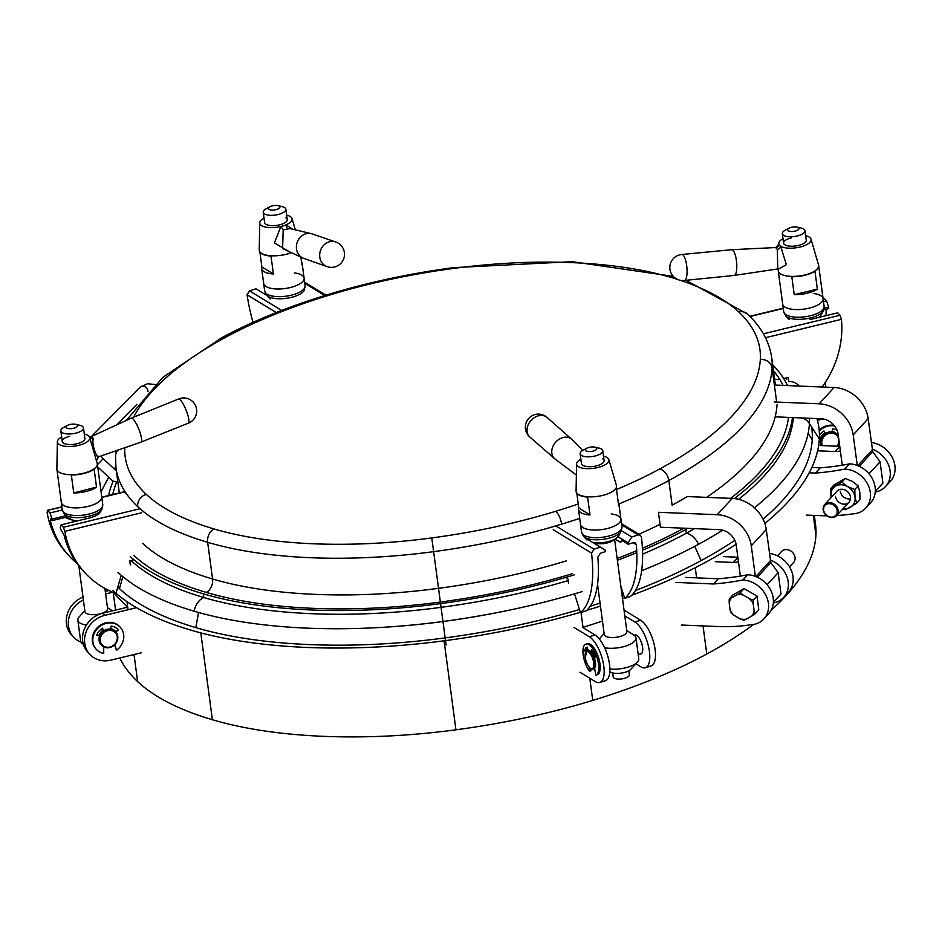 <?xml version="1.0" encoding="UTF-8"?>
<svg xmlns="http://www.w3.org/2000/svg" width="942" height="942" viewBox="0 0 942 942"><rect width="100%" height="100%" fill="white"/><g stroke="black" fill="none" stroke-linecap="round" stroke-linejoin="round"><path stroke-width="1.41" d="M594.72 530.04A20.383 7.807 172.4 0 1 580.531 524.553A20.383 7.807 -7.6 0 0 582.792 527.52A20.383 7.807 -7.6 0 0 606.059 528.839A20.383 7.807 -7.6 0 0 620.943 519.16A20.383 7.807 172.4 0 1 594.72 530.04M611.205 513.932A20.383 7.807 172.4 0 1 620.943 519.16L621.967 526.802A20.383 7.807 172.4 0 1 595.744 537.682A20.383 7.807 172.4 0 1 581.555 532.195L583.616 536.41A19.605 7.501 172.4 0 0 596.298 539.801A19.605 7.501 172.4 0 0 621.084 531.406L621.967 526.802M865.78 508.044L870.573 502.828A24.468 20.547 -137.4 0 0 875.118 487.202A24.468 20.547 -137.4 0 0 849.578 463.864A293.586 246.51 42.6 0 1 820.199 467.856L815.395 473.072A293.586 246.51 -137.4 0 0 844.774 469.081A24.468 20.547 42.6 0 1 870.326 492.419A24.468 20.547 42.6 0 1 865.78 508.044A24.468 20.547 42.6 0 1 852.569 513.896A195.724 164.332 42.6 0 1 836.767 515.51M826.852 515.78A195.724 164.332 42.6 0 1 821.083 515.686L806.364 515.086M809.202 472.813L815.395 473.072M820.199 467.856L811.839 467.503M849.578 463.864L844.774 469.081M872.245 449.146A24.468 20.547 42.6 0 1 890.108 470.894A24.468 20.547 42.6 0 1 885.562 486.519L890.355 481.303A24.468 20.547 -137.4 0 0 894.9 465.678A24.468 20.547 -137.4 0 0 871.362 442.505M885.562 486.519A24.468 20.547 42.6 0 1 875.224 492.054M817.609 450.818L835.177 451.548A293.586 246.51 -137.4 0 0 840.394 451.088M839.781 446.532L835.177 451.548M839.758 446.32L818.645 445.448M576.374 475.051L555.062 459.013A12.929 10.068 -48.7 0 1 554.614 458.648A12.929 10.068 -48.7 0 1 552.589 447.25A12.929 10.068 -48.7 0 1 562.398 437.724A12.929 10.068 -48.7 0 1 571.688 439.243A12.929 10.068 -48.7 0 1 572.1 439.631L582.674 450.453M530.134 437.276A13.047 10.162 -48.7 0 1 529.934 437.112A13.047 10.162 -48.7 0 1 527.885 425.596A13.047 10.162 -48.7 0 1 537.788 415.987A13.047 10.162 -48.7 0 1 547.172 417.518A13.047 10.162 -48.7 0 1 547.361 417.695M594.826 447.156A5.77 2.202 -7.6 0 0 586.854 448.215A5.77 2.202 -7.6 0 0 586.006 450.888A5.77 2.202 -7.6 0 0 593.766 450.912A5.77 2.202 -7.6 0 0 596.086 447.627A5.77 2.202 -7.6 0 0 594.826 447.156L598.912 448.086A11.422 4.369 172.4 0 1 601.432 449.028A11.422 4.369 172.4 0 1 602.762 450.735A11.422 4.369 172.4 0 1 594.496 456.14A11.422 4.369 172.4 0 1 581.473 455.469A11.422 4.369 172.4 0 1 580.131 453.75L581.45 463.617A11.422 4.369 -7.6 0 0 582.721 465.289A11.422 4.369 -7.6 0 0 595.744 466.019A11.422 4.369 -7.6 0 0 604.081 460.603A11.422 4.369 -7.6 0 0 602.809 458.931M580.861 459.201A16.308 6.241 -7.6 0 0 576.575 463.9A16.308 6.241 -7.6 0 0 578.412 466.643A16.308 6.241 -7.6 0 0 597.475 467.597A16.308 6.241 -7.6 0 0 608.862 459.59A16.308 6.241 -7.6 0 0 607.119 457.565A16.308 6.241 -7.6 0 0 603.492 456.175M576.575 463.9L576.08 490.923A20.383 7.807 -7.6 0 0 576.104 491.371A20.383 7.807 -7.6 0 0 578.364 494.35A20.383 7.807 -7.6 0 0 601.62 495.657A20.383 7.807 -7.6 0 0 616.515 485.978A20.383 7.807 -7.6 0 0 616.421 485.53L608.862 459.59M618.27 502.639A20.383 7.807 172.4 0 1 618.953 504.217A20.383 7.807 172.4 0 1 618.717 505.925L616.315 488.003A20.383 7.807 -7.6 0 0 616.563 486.296A20.383 7.807 -7.6 0 0 616.539 486.143M576.127 491.536A20.383 7.807 -7.6 0 0 576.139 491.689A20.383 7.807 -7.6 0 0 578.412 494.668A20.383 7.807 -7.6 0 0 587.608 497.082L589.998 515.003A20.383 7.807 172.4 0 1 580.802 512.589A20.383 7.807 172.4 0 1 578.541 509.61A20.383 7.807 172.4 0 1 578.777 507.903L576.822 493.267M589.998 515.003L578.777 507.903M115.548 631.729A9.785 8.713 136.8 0 0 115.43 631.587A9.785 8.713 136.8 0 0 104.562 630.316A9.785 8.713 136.8 0 0 99.075 640.525A9.785 8.713 136.8 0 0 101.171 644.999A9.785 8.713 136.8 0 0 101.3 645.129M99.098 635.473A9.785 8.713 -43.2 0 1 103.396 630.163M110.555 628.679A9.785 8.713 -43.2 0 1 114.924 631.046A9.785 8.713 -43.2 0 1 115.171 631.328M703.026 625.924L706.783 654.007A384.972 147.341 172.4 0 1 592.753 700.401A352.791 135.024 172.4 0 1 455.94 729.803A316.065 120.976 172.4 0 1 323.53 736.338A316.065 120.976 172.4 0 1 212.386 719.735A352.791 135.024 172.4 0 1 137.638 681.596A384.972 147.341 172.4 0 1 119.787 657.975M814.335 515.415L815.525 524.388A384.972 147.341 172.4 0 1 815.925 535.221A424.936 162.636 -7.6 0 1 771.192 610.181M706.783 654.007A424.936 162.636 -7.6 0 0 753.553 624.487M773.323 602.962A24.468 20.547 -137.4 0 0 783.662 597.416A24.468 20.547 -137.4 0 0 788.195 581.791A24.468 20.547 -137.4 0 0 770.344 560.054M769.461 553.413A24.468 20.547 42.6 0 1 792.999 576.575A24.468 20.547 42.6 0 1 788.454 592.2L783.662 597.416M738.481 561.997A293.586 246.51 42.6 0 1 733.276 562.445L715.319 561.703M733.276 562.445L737.88 557.44M723.338 556.616L737.845 557.217M609.874 669.02A19.57 7.489 -7.6 0 0 637.428 662.073A19.57 7.489 -7.6 0 0 638.758 658.764L635.968 637.852A19.57 7.489 -7.6 0 0 633.813 635.002A19.57 7.489 -7.6 0 0 633.672 634.92M580.131 453.75A11.422 4.369 172.4 0 1 583.157 450.194L586.854 448.215M597.546 584.252L604.258 634.484A11.422 4.369 -7.6 0 0 605.588 636.191A11.422 4.369 -7.6 0 0 618.611 636.863A11.422 4.369 -7.6 0 0 626.889 631.458L614.655 539.813M610.216 671.94A11.422 4.369 -7.6 0 0 610.298 671.987A11.422 4.369 -7.6 0 0 610.369 672.035A11.422 4.369 -7.6 0 0 621.014 673.141A11.422 4.369 -7.6 0 0 630.893 669.244L637.428 662.073M612.677 672.929L613.207 676.921A8.16 3.12 -7.6 0 0 614.16 678.134A8.16 3.12 -7.6 0 0 623.463 678.617A8.16 3.12 -7.6 0 0 629.374 674.755L628.844 670.775M604.646 647.755A19.57 7.489 -7.6 0 0 625.547 646.118A19.57 7.489 -7.6 0 0 635.968 637.852M837.061 434.533A9.785 8.713 136.8 0 0 836.932 434.392A9.785 8.713 136.8 0 0 826.063 433.12A9.785 8.713 136.8 0 0 820.576 443.329A9.785 8.713 136.8 0 0 821.188 445.554M820.6 438.277A9.785 8.713 -43.2 0 1 824.898 432.967M832.069 431.483A9.785 8.713 -43.2 0 1 836.425 433.85A9.785 8.713 -43.2 0 1 836.673 434.132M791.468 227.293A5.77 2.202 -7.6 0 0 789.066 228.164A5.77 2.202 -7.6 0 0 788.442 230.955A5.77 2.202 -7.6 0 0 795.048 231.108A5.77 2.202 -7.6 0 0 798.863 229.012A5.77 2.202 -7.6 0 0 797.026 227.104A5.77 2.202 -7.6 0 0 791.468 227.293M797.026 227.104L801.124 228.035A11.422 4.369 172.4 0 1 804.974 230.684A11.422 4.369 172.4 0 1 797.203 235.971A11.422 4.369 172.4 0 1 782.343 233.698A11.422 4.369 172.4 0 1 785.357 230.131L789.066 228.164M640.254 653.983A9.95 3.933 -107.9 0 0 640.972 653.925A9.95 3.933 -107.9 0 0 642.597 647.307A9.95 3.933 -107.9 0 0 634.873 634.99A9.95 3.933 -107.9 0 0 634.284 635.332M602.468 621.096L582.745 627.454L595.014 634.932A24.468 9.679 72.1 0 1 608.603 659.4A24.468 9.679 72.1 0 1 605.506 680.619L599.807 682.455A24.468 9.679 72.1 0 1 595.285 681.572L579.954 672.235M635.862 663.78L640.913 666.865A24.468 9.679 -107.9 0 0 645.435 667.737A24.468 9.679 -107.9 0 0 648.52 646.518A24.468 9.679 -107.9 0 0 634.932 622.05L624.805 615.891M625.3 610.875L640.631 620.213A24.468 9.679 72.1 0 1 654.219 644.681A24.468 9.679 72.1 0 1 651.134 665.9L645.435 667.737M573.972 627.431L589.303 636.768A24.468 9.679 72.1 0 1 602.892 661.237A24.468 9.679 72.1 0 1 599.807 682.455M579.483 609.498A360.339 137.921 172.4 0 1 445.154 637.899A323.612 123.861 172.4 0 1 309.588 644.599A323.612 123.861 172.4 0 1 195.783 627.607A360.339 137.921 172.4 0 1 119.446 588.644A392.52 150.225 172.4 0 1 117.809 587.09M581.167 612.041A367.474 140.652 172.4 0 1 445.531 640.607A330.748 126.593 172.4 0 1 306.962 647.448A330.748 126.593 172.4 0 1 190.649 630.08A367.474 140.652 172.4 0 1 112.793 590.351M811.592 426.985A392.52 150.225 172.4 0 1 812.239 439.678A432.472 165.521 172.4 0 1 781.836 501.168A432.472 165.521 172.4 0 1 763.055 519.148M734.807 540.367A432.472 165.521 172.4 0 1 701.154 560.584A392.52 150.225 172.4 0 1 635.426 590.528M816.949 418.578A399.655 152.957 172.4 0 1 819.328 438.937A439.62 168.253 172.4 0 1 788.419 501.438A439.62 168.253 172.4 0 1 764.845 523.458M736.091 544.264A439.62 168.253 172.4 0 1 706.406 561.832A399.655 152.957 172.4 0 1 631.835 595.214M624.522 597.887A399.655 152.957 172.4 0 1 622.497 598.606M600.466 606.083A399.655 152.957 172.4 0 1 588.032 609.98A367.474 140.652 172.4 0 1 586.642 610.404M623.592 594.955A392.52 150.225 172.4 0 1 622.085 595.497M600.066 603.08A392.52 150.225 172.4 0 1 590.316 606.189M799.228 386.067A15.496 13.8 136.8 0 0 798.71 385.478A15.496 13.8 136.8 0 0 788.725 381.486L788.183 377.436L783.65 378.531M810.096 319.526L837.768 312.838L840.052 315.264L841.418 319.338A98.463 87.724 -43.2 0 1 822.154 387.009M779.776 379.449A10.598 9.444 -43.2 0 1 774.559 378.978M826.016 315.676A98.463 87.724 136.8 0 0 826.087 309.247M786.499 377.836L786.688 379.32M797.544 384.383L798.004 384.995A15.496 13.8 136.8 0 0 797.639 384.466M823.496 301.711L826.605 300.969L828.607 307.092A98.463 87.724 136.8 0 1 828.724 308.611L823.744 309.812M823.084 298.567L824.321 298.532L826.605 300.969M828.607 307.092L824.132 308.175M574.22 574.879A344.642 131.904 172.4 0 1 440.573 603.61A307.916 117.856 172.4 0 1 311.578 609.98A307.916 117.856 172.4 0 1 203.295 593.813A344.642 131.904 172.4 0 1 130.279 556.545M568.144 580.59A344.642 131.904 172.4 0 1 441.068 607.343A307.916 117.856 172.4 0 1 312.073 613.713A307.916 117.856 172.4 0 1 203.79 597.546A344.642 131.904 172.4 0 1 131.032 560.537M772.664 364.79A376.812 144.22 172.4 0 1 787.512 385.584M108.566 495.539A416.776 159.516 172.4 0 1 113.099 481.244M687.884 528.356A416.776 159.516 -7.6 0 1 685.823 529.486A376.812 144.22 172.4 0 1 642.491 550.246M636.816 552.624A376.812 144.22 172.4 0 1 617.387 560.266M685.823 529.486L686.329 533.219A376.812 144.22 172.4 0 1 642.597 554.143M734.301 498.565A416.776 159.516 -7.6 0 0 792.457 417.565M722.702 530.193A431.777 165.262 172.4 0 1 698.493 544.299A15.519 10.115 61.5 0 0 686.306 533.231A416.776 159.516 -7.6 0 0 694.572 528.639M738.61 499.331A416.776 159.516 -7.6 0 0 793.329 417.6M616.527 489.51A351.531 134.541 172.4 0 0 659.753 468.951A10.598 6.912 61.5 0 1 668.844 480.526L672.129 505.171A383.806 146.893 -7.6 0 0 687.283 496.552L732.205 498.412A32.617 27.389 42.6 0 1 766.27 529.522L770.827 562.539L778.151 572.654L781 593.966A19.735 16.567 42.6 0 1 780.259 594.838L773.37 602.338M755.354 576.363L751.28 545.83A32.617 27.389 -137.4 0 0 717.227 514.721L658.434 512.295L660.436 527.226L719.217 529.651A16.308 13.694 42.6 0 1 736.244 545.206L740.365 576.092M770.426 560.678L755.837 576.551M770.827 562.539L757.356 577.199M778.151 572.654L767.094 584.699M781 593.966L773.37 602.268M615.479 539.271L620.13 542.109L621.049 541.297A18.758 7.183 -7.6 0 0 621.626 540.319M620.13 542.109L621.049 541.297M621.555 523.705L640.301 535.127L641.431 536.975A98.463 38.94 72.1 0 1 630.386 596.545L624.687 598.382A98.463 38.94 -107.9 0 0 636.333 544.664L635.273 542.851L633.201 542.674L628.22 544.288L621.885 540.425M568.462 582.98L567.92 578.93L565.53 577.481M580.484 612.641L586.183 610.793A98.463 38.94 72.1 0 0 597.829 557.075L600.407 553.248L605.4 551.647A98.463 38.94 72.1 0 0 605.247 550.175L600.431 547.114L594.013 549.174L591.529 553.072A98.463 38.94 72.1 0 1 580.484 612.641L574.644 594.237A15.496 6.123 -107.9 0 0 574.526 593.872M620.86 586.348L624.687 598.382M600.431 547.114L586.63 538.706M621.426 530.676L631.799 536.987L628.055 542.816L618.058 536.728M640.301 535.127L638.217 534.926L631.799 536.987M628.22 544.288A98.463 38.94 -107.9 0 0 628.055 542.816M276.241 312.556L247.075 294.799A98.463 38.94 -107.9 0 0 252.998 322.352M266.869 295.47L255.918 288.805L249.5 290.878L281.646 310.448M247.075 294.799L249.5 290.878M133.952 559.831L129.784 560.831L130.326 564.882M141.677 512.742L64.857 531.323A98.463 87.724 136.8 0 0 85.475 573.348A98.463 87.724 136.8 0 0 115.96 593.448L121.188 575.503A15.496 13.8 -43.2 0 1 121.247 575.303M65.822 515.733L52.187 519.03L49.95 512.966L47.665 510.54L47.1 512.436A98.463 87.724 136.8 0 0 67.718 554.461L69.743 556.616A98.463 87.724 136.8 0 0 77.067 563.469M85.475 573.348L83.449 571.193A98.463 87.724 -43.2 0 1 64.032 535.032L60.594 529.145A98.463 87.724 -43.2 0 1 60.3 527.673L61.112 524.835L88.784 518.147A17.945 6.865 172.4 0 0 99.758 512.872A17.945 6.865 172.4 0 0 100.829 511.2M69.885 519.383L65.175 517.441L52.469 520.514L50.691 518.618L50.338 520.467A98.463 87.724 136.8 0 0 69.743 556.616M101.76 497.176L124.156 491.759A3.262 0.801 76.4 0 1 124.532 491.948L101.795 497.447M127.099 494.68L124.532 491.948M49.95 512.966L62.337 509.963M64.857 531.323L63.397 527.261L61.112 524.835M61.948 507.079L47.3 510.352L61.913 506.82M52.187 519.03A98.463 87.724 136.8 0 0 52.469 520.514M875.271 491.441L882.159 483.941A19.735 16.567 -137.4 0 0 882.901 483.069L880.063 461.757L872.728 451.642L868.171 418.625A32.617 27.389 -137.4 0 0 834.117 387.503L775.325 385.078M842.278 465.195L838.156 434.309A16.308 13.694 -137.4 0 0 821.118 418.754L776.184 416.894M774.194 401.963L819.128 403.812A32.617 27.389 42.6 0 1 853.193 434.933L857.267 465.454M872.327 449.77L857.75 465.642M872.728 451.642L859.257 466.302M880.063 461.757L868.995 473.791M882.901 483.069L875.283 491.359M276.595 288.982A20.383 7.807 172.4 0 1 263.689 283.518A20.383 7.807 -7.6 0 0 266.068 286.568A20.383 7.807 -7.6 0 0 289.335 287.769A20.383 7.807 -7.6 0 0 304.101 278.125A20.383 7.807 172.4 0 1 276.595 288.982M294.351 272.897A20.383 7.807 172.4 0 1 304.101 278.125L305.126 285.767A20.383 7.807 172.4 0 1 277.619 296.624A20.383 7.807 172.4 0 1 264.702 291.16L266.763 295.376A19.605 7.501 172.4 0 0 278.22 298.744A19.605 7.501 172.4 0 0 304.231 290.371L305.126 285.767M819.175 430.117A16.308 14.53 -43.2 0 1 834.165 425.49M819.257 431.083A16.308 14.53 -43.2 0 1 834.588 426.008M821.259 438.442L819.375 437.948M838.003 433.402L836.873 434.333M823.803 431.071L825.263 433.603M821.118 438.819L819.352 438.36M819.422 435.581A13.047 11.622 -43.2 0 1 823.944 430.977L825.404 433.508M831.963 431.931L832.681 428.869A13.047 11.622 -43.2 0 1 837.108 430.376M838.144 434.25L837.379 434.874M589.221 667.348L589.504 671.281A16.308 6.453 72.1 0 1 583.204 654.961A16.308 6.453 72.1 0 1 585.865 644.104L587.29 643.645A16.308 6.453 72.1 0 1 599.96 663.839A16.308 6.453 72.1 0 1 597.299 674.696L595.874 675.155L597.299 674.696M585.865 644.104A16.308 6.453 72.1 0 1 598.535 664.298A16.308 6.453 72.1 0 1 595.874 675.155L594.59 668.479M592.106 653.218L592.824 651.57M586.56 650.84L586.136 650.227A13.047 5.157 72.1 0 1 587.29 647.437M589.504 671.281L590.928 670.822L590.775 668.738M585.606 651.994L584.711 650.687A13.047 5.157 72.1 0 1 586.866 647.213A13.047 5.157 72.1 0 1 587.196 647.13L588.114 650.263M591.388 652.253L591.564 649.792A13.047 5.157 72.1 0 1 595.521 657.269L594.355 657.857M584.711 650.687L586.136 650.227M740.106 618.835A16.709 8.772 24.9 0 0 743.956 620.201A16.709 2.355 -34.7 0 0 744.003 620.177A16.709 2.355 -34.7 0 0 746.323 619.118L751.716 616.044A16.709 2.355 -34.7 0 0 755.107 613.854L758.793 609.839L757.003 596.05L744.086 588.597L732.935 594.944L729.249 598.959A16.709 6.417 92.6 0 0 729.202 603.068L730.062 609.745A16.709 6.417 92.6 0 0 731.027 612.747A16.709 8.772 24.9 0 0 733.853 615.232L740.106 618.835A13.553 11.375 -137.4 0 0 743.32 619.365A13.553 11.375 -137.4 0 0 746.323 619.118M755.107 613.854A16.709 6.417 -87.4 0 1 754.13 610.852L753.27 604.175A16.709 6.417 -87.4 0 1 753.329 600.054A16.709 8.772 -155.1 0 1 749.479 598.688L743.214 595.085A16.709 8.772 -155.1 0 1 740.4 592.612A16.709 2.355 145.3 0 1 740.33 592.659A16.709 2.355 145.3 0 1 737.009 594.802L731.616 597.876A16.709 2.355 145.3 0 1 729.249 598.959M743.214 595.085A13.553 11.375 -137.4 0 0 740.012 594.555A13.553 11.375 -137.4 0 0 737.009 594.802M789.549 566.907L793.529 562.574A8.16 6.853 -137.4 0 0 794.094 554.497A8.16 6.853 -137.4 0 0 786.523 549.586A8.16 6.853 -137.4 0 0 781.519 551.529L777.539 555.862M740.4 592.612L744.086 588.597M753.329 600.054L757.003 596.05M731.616 597.876A13.553 11.375 -137.4 0 0 729.202 603.068M730.062 609.745A13.553 11.375 -137.4 0 0 733.853 615.232M751.716 616.044A13.553 11.375 -137.4 0 0 754.13 610.852M753.27 604.175A13.553 11.375 -137.4 0 0 749.479 598.688M835.448 496.399A8.16 6.853 -137.4 0 0 841.006 503.487A8.16 6.853 -137.4 0 0 848.977 502.227A8.16 6.853 -137.4 0 0 850.485 497.023A8.16 6.853 -137.4 0 0 844.939 489.934A8.16 6.853 -137.4 0 0 836.967 491.194L824.674 504.571A8.16 6.853 42.6 0 1 829.69 502.616A8.16 6.853 42.6 0 1 837.25 507.526A8.16 6.853 42.6 0 1 836.684 515.604A8.16 6.853 42.6 0 1 831.68 517.547A8.16 6.853 42.6 0 1 824.109 512.636A8.16 6.853 42.6 0 1 824.674 504.571M840.252 491.182A8.16 6.853 -137.4 0 0 850.508 498.824M854.818 489.499L858.138 485.895L852.404 481.386L845.186 478.501L841.877 482.104L847.6 486.614L854.818 489.499L855.006 497.211L856.667 503.299L845.551 509.704L842.878 508.857M858.138 485.895L859.799 491.983L859.975 499.696L856.667 503.299M845.186 478.501L834.07 484.906L830.762 488.509L831.15 497.517M841.877 482.104L830.762 488.509M831.174 497.494A13.047 10.951 -137.4 0 1 830.938 496.21A13.047 10.951 42.6 0 1 835.578 486.107A13.047 10.951 -137.4 0 1 847.6 486.614A13.047 10.951 -137.4 0 1 855.006 497.211A13.047 10.951 -137.4 0 1 850.367 507.302A13.047 10.951 -137.4 0 1 843.184 508.527M117.138 482.127L112.757 480.997L97.733 466.961M823.014 418.943L817.432 420.297M836.979 434.238A9.95 8.867 136.8 0 0 836.543 433.744A9.95 8.867 136.8 0 0 832.104 431.33M824.827 432.849A9.95 8.867 136.8 0 0 820.458 438.242M279.185 206.133A5.77 2.202 -7.6 0 0 277.925 205.662A5.77 2.202 -7.6 0 0 269.954 206.722A5.77 2.202 -7.6 0 0 269.106 209.383A5.77 2.202 -7.6 0 0 276.854 209.418A5.77 2.202 -7.6 0 0 279.185 206.133M277.925 205.662L282.011 206.592A11.422 4.369 172.4 0 1 284.531 207.534A11.422 4.369 172.4 0 1 285.862 209.242A11.422 4.369 172.4 0 1 277.596 214.646A11.422 4.369 172.4 0 1 264.561 213.964A11.422 4.369 172.4 0 1 263.23 212.256A11.422 4.369 172.4 0 1 266.245 208.688L269.954 206.722M335.434 241.882L312.12 233.899A12.929 11.375 109.2 0 0 311.201 233.628L289.842 228.541L283.189 229.93L282.6 248.582L302.735 257.955A12.929 11.375 109.2 0 0 303.63 258.32L326.862 266.527M311.201 233.628A12.929 11.375 109.2 0 0 305.514 233.887A12.929 11.375 109.2 0 0 296.459 245.509A12.929 11.375 109.2 0 0 302.735 257.955M335.564 241.929A13.047 11.481 109.2 0 0 335.164 241.8A13.047 11.481 109.2 0 0 328.899 241.917A13.047 11.481 109.2 0 0 319.727 253.951A13.047 11.481 109.2 0 0 326.591 266.421A13.047 11.481 109.2 0 0 326.992 266.574M263.23 212.256L264.608 222.583A11.422 4.369 -7.6 0 0 265.938 224.29A11.422 4.369 -7.6 0 0 278.973 224.973A11.422 4.369 -7.6 0 0 287.239 219.568A11.422 4.369 -7.6 0 0 285.909 217.861M289.182 251.644L274.428 242.918L280.893 226.492A16.308 6.241 -7.6 0 0 286.038 224.832A16.308 6.241 -7.6 0 0 292.02 218.556A16.308 6.241 -7.6 0 0 290.183 216.472A16.308 6.241 -7.6 0 0 286.651 215.141M264.019 218.167A16.308 6.241 -7.6 0 0 259.733 222.865A16.308 6.241 -7.6 0 0 261.664 225.668A16.308 6.241 -7.6 0 0 280.893 226.492L283.189 229.93M259.733 222.865L259.238 249.889A20.383 7.807 -7.6 0 0 259.262 250.337A20.383 7.807 -7.6 0 0 261.64 253.386A20.383 7.807 -7.6 0 0 291.361 252.656M259.285 250.501A20.383 7.807 -7.6 0 0 259.297 250.654A20.383 7.807 -7.6 0 0 261.688 253.704A20.383 7.807 -7.6 0 0 271.002 256.059L273.392 273.981A20.383 7.807 172.4 0 1 264.078 271.626A20.383 7.807 172.4 0 1 261.688 268.576A20.383 7.807 172.4 0 1 261.888 266.975L259.91 252.15M301.499 261.699A20.383 7.807 172.4 0 1 302.111 263.183A20.383 7.807 172.4 0 1 301.911 264.784L300.887 257.084M287.934 228.4A3.262 1.943 86.3 0 1 286.038 224.832L292.491 229.165M261.888 266.975L273.392 273.981M103.702 646.954L103.726 653.418A16.308 14.53 -43.2 0 1 96.414 649.462L95.907 648.92A16.308 14.53 -43.2 0 1 92.422 641.467A16.308 14.53 -43.2 0 1 101.571 624.452A16.308 14.53 -43.2 0 1 119.669 626.583L120.176 627.125A16.308 14.53 -43.2 0 1 123.673 634.578A16.308 14.53 -43.2 0 1 116.49 650.333L114.653 644.905M96.414 649.462A16.308 14.53 -43.2 0 1 92.928 642.008A16.308 14.53 -43.2 0 1 102.077 624.993A16.308 14.53 -43.2 0 1 120.176 627.125M99.746 635.65L96.849 634.884M117.55 629.091A13.047 11.622 -43.2 0 1 117.868 629.48L115.371 631.529M102.289 628.267L103.761 630.799M99.605 636.015L96.708 635.249A13.047 11.622 -43.2 0 1 102.431 628.184L103.903 630.704M110.461 629.126L111.18 626.065A13.047 11.622 -43.2 0 1 117.797 629.35A13.047 11.622 -43.2 0 1 118.374 630.01L115.866 632.07M114.948 644.622L116.49 650.333M768.413 603.327A24.468 20.547 -137.4 0 0 742.873 579.989L747.665 574.773A24.468 20.547 42.6 0 1 773.217 598.099A24.468 20.547 42.6 0 1 768.672 613.725L763.88 618.941A24.468 20.547 -137.4 0 0 768.413 603.327M681.313 625.029L719.182 626.595A195.724 164.332 -137.4 0 0 750.656 624.793A24.468 20.547 -137.4 0 0 763.88 618.941M742.873 579.989A293.586 246.51 42.6 0 1 713.494 583.969L675.626 582.403M713.494 583.969L718.287 578.753A293.586 246.51 -137.4 0 0 747.665 574.773M685.646 577.411L718.287 578.753M595.474 662.438A9.785 3.874 -107.9 0 0 587.867 650.321L587.149 650.545A9.785 3.874 72.1 0 1 594.755 662.662A9.785 3.874 72.1 0 1 593.166 669.173L593.872 668.95A9.785 3.874 -107.9 0 0 595.474 662.438M595.12 657.469A8.16 3.226 -107.9 0 0 592.73 653.018M592.812 651.793A9.785 3.874 72.1 0 1 593.531 652.759M61.654 437.041A16.308 6.241 -7.6 0 0 57.368 441.739A16.308 6.241 -7.6 0 0 79.163 445.213A16.308 6.241 -7.6 0 0 89.655 437.429L96.473 460.826L98.533 456.835L140.959 442.128A12.929 2.838 68.1 0 0 140.982 442.116A12.929 2.838 68.1 0 0 139.781 431.719A12.929 2.838 68.1 0 0 132.916 418.837A12.929 2.838 68.1 0 0 131.327 418.13A12.929 2.838 68.1 0 0 131.303 418.142L90.326 437.017L92.493 437.218L93.258 438.501C91.068 446.814 99.499 461.592 97.921 456.01M180.122 399.714A13.047 2.861 68.1 0 1 187.058 412.714A13.047 2.861 68.1 0 1 188.27 423.205A13.047 2.861 68.1 0 1 188.259 423.205A13.047 13.047 0 0 0 192.592 401.492A13.047 13.047 0 0 0 178.509 399.008A13.047 2.861 68.1 0 1 178.521 399.008A13.047 2.861 68.1 0 1 180.122 399.714M69.637 436.264A11.422 4.369 -7.6 0 0 62.243 441.457A11.422 4.369 -7.6 0 0 77.48 443.635A11.422 4.369 -7.6 0 0 84.874 438.442L83.461 427.88A11.422 4.369 172.4 0 1 75.701 433.167A11.422 4.369 172.4 0 1 60.83 430.894A11.422 4.369 172.4 0 1 63.856 427.327L67.565 425.36A5.77 2.202 -7.6 0 0 66.929 428.151A5.77 2.202 -7.6 0 0 73.547 428.304A5.77 2.202 -7.6 0 0 77.362 426.208A5.77 2.202 -7.6 0 0 75.525 424.3A5.77 2.202 -7.6 0 0 69.955 424.489A5.77 2.202 -7.6 0 0 67.565 425.36M57.368 441.739L56.873 468.763A20.383 7.807 -7.6 0 0 56.897 469.21A20.383 7.807 -7.6 0 0 84.109 473.096A20.383 7.807 -7.6 0 0 97.309 463.817A20.383 7.807 -7.6 0 0 97.214 463.37L96.473 460.826M97.309 463.817L102.76 504.641A20.383 7.807 172.4 0 1 78.033 515.51A20.383 7.807 172.4 0 1 62.337 510.034L61.324 502.392A20.383 7.807 -7.6 0 0 88.536 506.278A20.383 7.807 -7.6 0 0 101.736 496.999A20.383 7.807 172.4 0 1 77.02 507.868A20.383 7.807 172.4 0 1 61.324 502.392L56.897 469.21M86.546 491.335A20.383 7.807 172.4 0 1 73.747 492.949L71.356 475.027A20.383 7.807 -7.6 0 0 84.156 473.414A20.383 7.807 -7.6 0 0 94.141 469.175L96.531 487.096A20.383 7.807 172.4 0 1 86.546 491.335M93.258 438.501A3.262 2.508 158.4 0 1 89.655 437.429A16.308 6.241 -7.6 0 0 89.514 437.064A16.308 6.241 -7.6 0 0 87.488 435.157A16.308 6.241 -7.6 0 0 84.285 434.015M73.747 492.949L96.531 487.096M91.398 436.758A3.262 2.967 -87.2 0 1 90.032 437.053L89.302 436.805M794.53 309.506A20.383 7.807 172.4 0 1 782.684 304.089A20.383 7.807 -7.6 0 0 809.001 308.199A20.383 7.807 -7.6 0 0 823.096 298.696A20.383 7.807 172.4 0 1 794.53 309.506M813.358 293.48A20.383 7.807 172.4 0 1 823.096 298.696L824.12 306.35A20.383 7.807 172.4 0 1 795.554 317.148A20.383 7.807 172.4 0 1 783.697 311.743L785.769 315.947A19.605 7.501 172.4 0 0 796.202 319.267A19.605 7.501 172.4 0 0 823.237 310.954L824.12 306.35M78.834 565.824L84.945 611.629A11.422 4.369 -7.6 0 0 99.817 613.89A11.422 4.369 -7.6 0 0 107.576 608.603L104.88 588.385M84.827 610.687L79.187 616.857A19.57 7.489 -7.6 0 0 77.856 620.177A19.57 7.489 -7.6 0 0 86.417 625.076M77.856 620.177L80.647 641.078A19.57 7.489 -7.6 0 0 82.802 643.928A19.57 7.489 -7.6 0 0 83.343 644.246L82.802 643.928M75.525 424.3L79.623 425.231A11.422 4.369 172.4 0 1 83.461 427.88M778.398 268.764L777.751 268.929L777.315 249.418L775.655 247.558L731.722 249.701A12.929 3.686 -95.6 0 0 731.675 249.701L681.878 254.505A13.047 3.721 -95.6 0 0 681.867 254.505A13.047 13.047 0 0 0 673.177 276.241A13.047 13.047 0 0 0 684.457 280.469A13.047 3.721 -95.6 0 0 687.024 269.483A13.047 3.721 -95.6 0 0 683.291 255.258A13.047 3.721 -95.6 0 0 681.89 254.505M684.457 280.469A13.047 3.721 -95.6 0 1 684.445 280.469L734.218 275.429A12.929 3.686 -95.6 0 0 734.265 275.429A12.929 3.686 -95.6 0 0 736.774 264.49A12.929 3.686 -95.6 0 0 733.076 250.442A12.929 3.686 -95.6 0 0 731.722 249.701M791.492 237.843A11.422 4.369 -7.6 0 0 783.603 243.166A11.422 4.369 -7.6 0 0 798.345 245.462A11.422 4.369 -7.6 0 0 806.234 240.139L804.974 230.684M783.014 238.738A16.308 6.241 -7.6 0 0 778.728 243.448L778.857 244.261A16.308 6.241 -7.6 0 0 780.624 246.227A16.308 6.241 -7.6 0 0 799.805 247.098A16.308 6.241 -7.6 0 0 811.015 239.138A16.308 6.241 -7.6 0 0 805.646 235.724M778.257 269.059L778.233 270.46A20.383 7.807 -7.6 0 0 778.257 270.919A20.383 7.807 -7.6 0 0 804.574 275.017A20.383 7.807 -7.6 0 0 818.669 265.526A20.383 7.807 -7.6 0 0 818.574 265.079L811.015 239.138M804.621 275.335A20.383 7.807 -7.6 0 0 814.971 271.237L817.362 289.159A20.383 7.807 172.4 0 1 807.011 293.256A20.383 7.807 172.4 0 1 794.212 294.646L791.822 276.712A20.383 7.807 -7.6 0 0 804.621 275.335M777.315 249.418A3.262 2.32 140.5 0 0 780.624 246.227L786.393 264.69L778.41 269.165M778.728 243.448A16.308 6.241 -7.6 0 0 778.857 244.261A3.262 3.226 -53 0 1 775.69 247.605M817.362 289.159L794.212 294.646M141.524 652.724L110.779 660.154A24.468 21.796 -43.2 0 1 89.961 654.513A24.468 21.796 -43.2 0 1 86.134 631.882A24.468 21.796 -43.2 0 1 104.797 615.35L135.542 607.908M89.961 654.513L87.936 652.359A24.468 21.796 -43.2 0 1 84.097 629.715A24.468 21.796 -43.2 0 1 102.772 613.195L127.37 607.237L113.511 592.494M83.391 599.936A24.468 21.796 136.8 0 0 73.723 637.239A24.468 21.796 136.8 0 0 80.988 642.126M73.723 637.239L71.698 635.085A24.468 21.796 -43.2 0 1 83.002 597.051M105.28 591.388L108.978 590.493M112.816 592.212L105.622 593.955M98.957 635.438A9.95 8.867 -43.2 0 1 103.326 630.045M110.591 628.526A9.95 8.867 -43.2 0 1 115.042 630.94A9.95 8.867 -43.2 0 1 115.477 631.446M113.193 592.365L115.56 610.098M829.49 503.687A7.336 6.158 -137.4 0 0 823.614 510.128A7.336 6.158 -137.4 0 0 831.28 517.134A7.336 6.158 -137.4 0 0 837.144 510.694A7.336 6.158 -137.4 0 0 829.49 503.687M621.084 531.406L618.729 535.786A16.591 6.347 172.4 0 1 597.758 542.886A16.591 6.347 172.4 0 1 592.812 542.474M117.255 636.792A8.973 7.995 136.8 0 0 107.706 630.622A8.973 7.995 136.8 0 0 100.347 640.878A8.973 7.995 136.8 0 0 109.896 647.048A8.973 7.995 136.8 0 0 117.255 636.792M99.322 640.796A9.785 8.713 -43.2 0 1 104.821 630.587A9.785 8.713 -43.2 0 1 115.678 631.858A9.785 8.713 -43.2 0 1 117.774 636.333A9.785 8.713 -43.2 0 1 112.286 646.542A9.785 8.713 -43.2 0 1 101.418 645.27A9.785 8.713 -43.2 0 1 99.322 640.796M444.071 640.807L455.94 729.803M813.276 515.368L815.925 535.221M126.97 601.655L128.041 609.721M134.023 654.537L137.638 681.596M200.799 632.894L212.386 719.735M581.026 612.465L583.016 627.372M589.798 678.24L592.753 700.401M695.267 567.685L696.621 577.858M836.92 446.202A8.973 7.995 136.8 0 0 838.769 439.584A8.973 7.995 136.8 0 0 829.219 433.414A8.973 7.995 136.8 0 0 821.86 443.682A8.973 7.995 136.8 0 0 822.366 445.601M821.342 445.554A9.785 8.713 -43.2 0 1 820.835 443.6A9.785 8.713 -43.2 0 1 826.322 433.391A9.785 8.713 -43.2 0 1 837.191 434.662A9.785 8.713 -43.2 0 1 838.439 436.429M839.192 442.069A9.785 8.713 -43.2 0 1 837.356 446.214M640.631 620.213L634.932 622.05M595.014 634.932L589.303 636.768M445.154 637.899L442.976 621.532A316.912 121.294 172.4 0 1 374.68 627.772M582.439 591.505A359.644 137.65 172.4 0 1 442.964 621.484A322.918 123.59 172.4 0 1 307.693 628.161A322.918 123.59 172.4 0 1 194.134 611.205A359.644 137.65 172.4 0 1 117.927 572.324M203.825 597.546A15.519 10.88 106.4 0 0 194.134 611.205M701.154 560.584L694.713 546.325M809.461 418.272A391.825 149.966 172.4 0 1 809.402 423.594A431.777 165.262 172.4 0 1 779.046 484.989A431.777 165.262 172.4 0 1 754.389 507.809M698.493 544.299A391.825 149.966 172.4 0 1 641.643 570.746M597.864 586.63A391.825 149.966 172.4 0 1 597.169 586.854M517.7 608.367A353.639 135.354 172.4 0 1 442.976 621.532M444.365 632.094L446.084 645.07M440.95 606.483L442.964 621.484M195.783 627.607L198.574 612.477M119.446 588.644L122.86 576.657M802.796 417.989A15.519 14.307 3.3 0 1 809.402 423.594L819.328 438.937M812.239 439.678L808.13 433.332M841.418 319.338L765.493 337.707M824.321 298.532L823.12 298.826M783.261 308.47L749.985 316.512M763.385 333.809L840.052 315.264M798.004 384.995L799.004 386.055M578.258 503.994A351.531 134.541 172.4 0 1 555.639 511.306A319.362 122.236 172.4 0 1 431.789 537.929A282.635 108.177 172.4 0 1 313.38 543.781A282.635 108.177 172.4 0 1 213.987 528.933A10.598 7.43 106.4 0 0 207.664 542.321L212.551 579A10.598 7.43 -73.6 0 1 206.227 592.388A340.568 130.349 172.4 0 1 134.07 555.568M431.789 537.929L433.626 551.659A293.233 112.228 172.4 0 1 310.778 557.723A293.233 112.228 172.4 0 1 207.664 542.321A329.959 126.287 172.4 0 1 137.756 506.655A362.14 138.604 172.4 0 1 115.972 467.88L119.316 492.937M555.639 511.306A10.598 3.886 73 0 1 561.585 524.152A329.959 126.287 172.4 0 1 433.626 551.659L438.525 588.326A293.233 112.228 172.4 0 1 315.676 594.402A293.233 112.228 172.4 0 1 212.551 579A329.959 126.287 172.4 0 1 142.642 543.322M566.483 560.831A329.959 126.287 172.4 0 1 438.525 588.326L440.361 602.056A303.83 116.29 172.4 0 1 313.074 608.344A303.83 116.29 172.4 0 1 206.227 592.388M440.573 603.61L441.068 607.343M773.476 370.818A372.738 142.666 172.4 0 1 783.085 385.396M680.265 280.304A319.362 122.236 172.4 0 1 738.799 311.979A10.598 9.349 -46.8 0 1 747.347 313.957C761.207 326.839 769.343 341.487 771.757 357.925A362.14 138.604 172.4 0 1 772.134 368.122L776.655 402.057M738.799 311.979A351.531 134.541 172.4 0 1 760.312 359.514A10.598 9.773 3.3 0 1 772.134 368.122A402.104 153.899 -7.6 0 1 668.844 480.526A362.14 138.604 172.4 0 1 618.906 503.923M133.552 417.235A391.495 149.837 172.4 0 1 225.374 337.424A351.531 134.541 172.4 0 1 329.5 295.07A319.362 122.236 172.4 0 1 453.337 268.458A282.635 108.177 172.4 0 1 671.14 277.454A10.598 7.43 -73.6 0 1 673.683 276.783M671.14 277.454A319.362 122.236 172.4 0 1 677.463 279.397M453.337 268.458L453.232 267.658L572.218 261.676L673.283 276.359M329.5 295.07A10.598 3.886 -107 0 0 327.698 294.646C367.356 282.576 409.205 273.58 453.232 267.658M225.374 337.424A10.598 6.912 -118.5 0 0 221.617 337.813C252.091 321.34 287.451 306.951 327.698 294.646M112.746 494.526A412.702 157.962 172.4 0 1 116.655 482.104M118.174 450.029A10.598 9.773 -176.7 0 0 115.525 455.975L116.007 450.771M213.987 528.933A319.362 122.236 172.4 0 1 146.328 494.409A10.598 9.349 133.2 0 0 137.756 506.655M146.328 494.409A351.531 134.541 172.4 0 1 124.768 447.733M203.295 593.813L203.79 597.546M572.43 573.678A340.568 130.349 172.4 0 1 440.361 602.056M680.995 528.073A10.598 6.912 -118.5 0 0 682.832 528.768A372.738 142.666 172.4 0 1 642.409 548.256M636.733 550.67A372.738 142.666 172.4 0 1 617.14 558.453M660.048 524.305A362.14 138.604 172.4 0 1 638.841 534.232M579.707 518.371A362.14 138.604 172.4 0 1 561.585 524.152M659.753 468.951A391.495 149.837 -7.6 0 0 760.312 359.514M706.594 497.352A402.104 153.899 -7.6 0 0 777.02 404.801M682.832 528.768A412.702 157.962 -7.6 0 0 683.88 528.191M730.58 498.342A412.702 157.962 -7.6 0 0 788.489 417.4M732.205 498.412L717.227 514.721M766.27 529.522L751.28 545.83M591.529 553.072L553.225 529.745M636.333 544.664L633.106 542.71M638.217 534.926L621.708 524.871M555.792 525.895L594.013 549.174M324.766 295.541L304.808 283.377M50.338 520.467L52.046 520.055M63.397 527.261L140.04 508.727M834.117 387.503L819.128 403.812M868.171 418.625L853.193 434.933M100.735 456.069L103.184 458.66L97.438 464.724M148 391.425A4.898 4.051 -135.4 0 0 146.234 387.668A4.898 4.051 -135.4 0 0 140.017 387.233A4.898 4.051 -135.4 0 0 139.922 387.327M593.66 662.662A8.973 3.544 -107.9 0 0 588.35 651.876A8.973 3.544 -107.9 0 0 585.229 657.528A8.973 3.544 -107.9 0 0 590.54 668.302A8.973 3.544 -107.9 0 0 593.66 662.662M823.237 310.954L820.882 315.334A16.591 6.347 172.4 0 1 819.045 317.36M102.772 613.195L104.797 615.35M78.115 520.726A16.591 6.347 172.4 0 1 67.824 517.865L75.76 521.291M102.76 504.641L101.877 509.245A19.605 7.501 172.4 0 1 78.539 517.629A19.605 7.501 172.4 0 1 64.409 514.25L67.824 517.865M594.249 543.346L598.617 543.699C606.801 544.193 613.513 541.556 618.729 535.786M587.031 540.013L583.616 536.41M578.541 509.61L581.555 532.195M547.243 417.577A13.047 13.047 0 0 0 525.601 424.63A13.047 13.047 0 0 0 530.016 437.17M554.614 458.648L529.934 437.112M620.943 519.16L618.953 504.217M571.688 439.243L547.172 417.518M101.171 644.999L101.418 645.27C110.438 649.85 115.901 646.895 117.809 636.403L115.43 631.587M113.829 629.88L114.924 631.046M107.741 589.892L107.859 590.764M604.128 633.542L599.277 638.864M626.76 630.528L633.813 635.002M604.081 460.603L602.762 450.735M838.427 436.405L836.932 434.392M835.33 432.684L836.425 433.85M839.216 442.245L837.462 446.225M783.603 243.166L782.343 233.698M825.851 387.162L825.227 382.511M101.041 491.712L108.719 477.217M114.241 468.975L115.831 466.808M749.761 316.288L783.226 308.199M771.757 357.925L775.372 385.078M686 280.316L747.347 313.957M126.299 420.45L162.789 377.401L221.617 337.813M115.525 455.975L115.972 467.88M621.767 540.367L620.931 542.086M304.643 282.211L325.944 295.176M270.189 298.979L266.763 295.376M261.688 268.576L264.702 291.16M116.631 424.901L136.849 404.377M91.456 436.499L140.017 387.233L147.505 383.759L154.959 384.477M103.184 458.66L116.384 470.988M287.239 219.568L285.862 209.242M326.591 266.421A13.047 13.047 0 0 0 344.501 254.458A13.047 13.047 0 0 0 335.164 241.8M304.101 278.125L302.111 263.183M292.02 218.556L295.305 229.836M587.149 650.545L585.135 657.398C586.937 665.429 589.61 669.35 593.166 669.173M635.591 634.92L634.296 635.344M641.596 653.548L638.205 654.643M131.327 418.13L178.521 399.008M140.982 442.116L188.27 423.205M789.184 319.562L785.769 315.947M778.257 270.919L783.697 311.743M820.882 315.334L819.458 317.266M72.981 521.962L72.817 520.679M62.243 441.457L60.83 430.894M107.459 607.661L112.463 610.852M777.751 268.929L734.265 275.429M823.096 298.696L818.669 265.526M778.716 244.425L775.655 247.558M836.684 515.604L848.977 502.227M62.337 510.034L64.409 514.25M100.241 512.271L101.877 509.245"/></g></svg>
